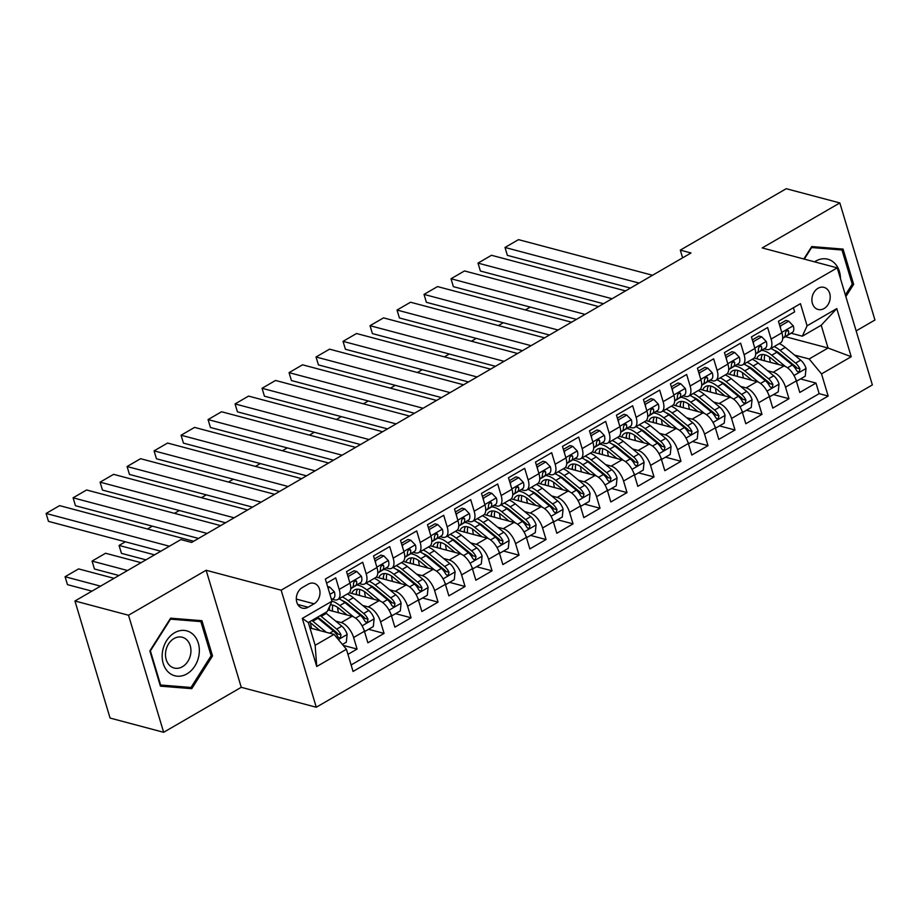 <?xml version="1.0" encoding="UTF-8"?>
<svg xmlns="http://www.w3.org/2000/svg" width="921" height="921" viewBox="0 0 921 921"><rect width="100%" height="100%" fill="white"/><g stroke="black" fill="none" stroke-linecap="round" stroke-linejoin="round"><path stroke-width="1.38" d="M818.021 288.296A11.443 8.968 104.9 0 0 811.896 299.843A11.443 8.968 104.9 0 0 818.113 309.479A11.443 8.968 104.9 0 0 824.088 308.535A11.443 8.968 104.9 0 0 830.212 296.988A11.443 8.968 104.9 0 0 823.996 287.364A11.443 8.968 104.9 0 0 818.021 288.296M856.15 330.904L874.95 320.001L839.837 202.942L786.246 188.701L680.297 250.121L682.611 257.834M316.271 707.247L872.36 384.92L837.235 267.861L281.158 590.188L316.271 707.247L241.256 687.308L206.143 570.26L128.526 615.24L163.65 732.299L241.256 687.308M163.65 732.299L110.071 718.058L74.946 600.999L128.526 615.24M793.395 307.764L794.627 311.885L778.429 321.268L781.894 332.815L771.096 339.078A14.299 6.977 59.9 0 1 769.691 349.174A14.299 6.977 59.9 0 1 766.318 349.45L764.096 348.863M771.096 339.078L767.63 327.531L751.432 336.913L754.898 348.46L744.099 354.723A14.299 6.977 59.9 0 1 742.706 364.82A14.299 6.977 59.9 0 1 739.321 365.096L737.099 364.509M744.099 354.723L740.634 343.176L724.447 352.559L727.901 364.106L717.114 370.369A14.299 6.977 59.9 0 1 715.709 380.465A14.299 6.977 59.9 0 1 712.336 380.741L710.103 380.154M717.114 370.369L713.648 358.822L697.45 368.204L700.916 379.763L690.117 386.014A14.299 6.977 59.9 0 1 688.712 396.111A14.299 6.977 59.9 0 1 685.339 396.387L683.106 395.8M690.117 386.014L686.652 374.467L670.453 383.861L673.919 395.408L663.12 401.66A14.299 6.977 59.9 0 1 661.715 411.756A14.299 6.977 59.9 0 1 658.342 412.044L656.12 411.445M663.12 401.66L659.655 390.113L643.457 399.507L646.922 411.054L636.123 417.305A14.299 6.977 59.9 0 1 634.719 427.402A14.299 6.977 59.9 0 1 631.346 427.689L629.124 427.091M636.123 417.305L632.658 405.758L616.46 415.152L619.925 426.699L609.126 432.962A14.299 6.977 59.9 0 1 607.733 443.047A14.299 6.977 59.9 0 1 604.36 443.335L602.127 442.736M609.126 432.962L605.673 421.404L589.475 430.798L592.94 442.345L582.141 448.608A14.299 6.977 59.9 0 1 580.737 458.693A14.299 6.977 59.9 0 1 577.363 458.98L575.13 458.393M582.141 448.608L578.676 437.061L562.478 446.443L565.943 457.99L555.144 464.253A14.299 6.977 59.9 0 1 553.74 474.35A14.299 6.977 59.9 0 1 550.367 474.626L548.133 474.039M555.144 464.253L551.679 452.706L535.481 462.089L538.946 473.636L528.147 479.899A14.299 6.977 59.9 0 1 526.743 489.995A14.299 6.977 59.9 0 1 523.37 490.271L521.148 489.684M528.147 479.899L524.682 468.352L508.484 477.734L511.949 489.281L501.151 495.544A14.299 6.977 59.9 0 1 499.758 505.641A14.299 6.977 59.9 0 1 496.373 505.917L494.151 505.33M501.151 495.544L497.685 483.997L481.487 493.38L484.953 504.938L474.165 511.19A14.299 6.977 59.9 0 1 472.761 521.286A14.299 6.977 59.9 0 1 469.388 521.562L467.154 520.975M474.165 511.19L470.7 499.643L454.502 509.037L457.967 520.584L447.169 526.835A14.299 6.977 59.9 0 1 445.764 536.931A14.299 6.977 59.9 0 1 442.391 537.219L440.157 536.621M447.169 526.835L443.703 515.288L427.505 524.682L430.97 536.229L420.172 542.481A14.299 6.977 59.9 0 1 418.767 552.577A14.299 6.977 59.9 0 1 415.394 552.865L413.161 552.266M420.172 542.481L416.706 530.933L400.508 540.328L403.974 551.875L393.175 558.138A14.299 6.977 59.9 0 1 391.77 568.222A14.299 6.977 59.9 0 1 388.397 568.51L386.175 567.912M393.175 558.138L389.71 546.579L373.512 555.973L376.977 567.52L366.178 573.783A14.299 6.977 59.9 0 1 364.785 583.868A14.299 6.977 59.9 0 1 361.4 584.156L359.178 583.569M366.178 573.783L362.713 562.236L346.526 571.619L349.98 583.166A14.299 6.977 59.9 0 1 348.587 593.262L337.788 599.525A14.299 6.977 59.9 0 1 334.415 599.801L332.182 599.214M347.942 654.359L357.083 649.063L343.165 645.368M327.98 609.932L352.041 616.322A14.299 6.977 59.9 0 1 364.417 631.253L367.882 642.8L384.069 633.418L368.584 629.296M349.255 592.756L379.038 600.676A14.299 6.977 -120.1 0 1 391.402 615.608L394.867 627.155L411.065 617.772L395.581 613.651M376.24 577.11L406.034 585.031A14.299 6.977 -120.1 0 1 418.399 599.962L421.864 611.509L438.062 602.115L422.578 598.005M403.237 561.465L433.031 569.385A14.299 6.977 -120.1 0 1 445.396 584.317L448.861 595.864L465.059 586.47L449.563 582.36M430.234 545.819L460.016 553.74A14.299 6.977 -120.1 0 1 472.392 568.671L475.858 580.218L492.056 570.824L476.56 566.714M457.23 530.174L487.013 538.083A14.299 6.977 -120.1 0 1 499.389 553.026L502.854 564.573L519.041 555.179L503.557 551.069M484.216 514.528L514.01 522.437A14.299 6.977 -120.1 0 1 526.375 537.369L529.84 548.916L546.038 539.533L530.554 535.412M511.213 498.883L541.007 506.792A14.299 6.977 -120.1 0 1 553.371 521.723L556.837 533.271L573.035 523.888L557.55 519.766M538.209 483.226L567.992 491.146A14.299 6.977 -120.1 0 1 580.368 506.078L583.833 517.625L600.032 508.242L584.536 504.121M565.206 467.58L594.989 475.501A14.299 6.977 -120.1 0 1 607.365 490.433L610.83 501.98L627.028 492.597L611.532 488.475M592.203 451.935L621.986 459.855A14.299 6.977 -120.1 0 1 634.362 474.787L637.816 486.334L654.014 476.951L638.529 472.83M619.188 436.289L648.983 444.21A14.299 6.977 -120.1 0 1 661.347 459.142L664.812 470.689L681.01 461.294L665.526 457.184M646.185 420.644L675.979 428.564A14.299 6.977 -120.1 0 1 688.344 443.496L691.809 455.043L708.007 445.649L692.511 441.539M673.182 404.998L702.965 412.907A14.299 6.977 -120.1 0 1 715.341 427.851L718.806 439.398L735.004 430.003L719.508 425.893M700.179 389.353L729.962 397.262A14.299 6.977 -120.1 0 1 742.338 412.194L745.803 423.741L761.989 414.358L746.505 410.236M727.176 373.707L756.958 381.616A14.299 6.977 -120.1 0 1 769.323 396.548L772.788 408.095L788.986 398.712L773.502 394.591M74.946 600.999L180.896 539.579L191.614 542.434L691.015 252.964L680.297 250.121M308.132 607.238L314.073 603.796A11.087 8.692 104.9 0 0 320.001 592.606A11.087 8.692 104.9 0 0 313.98 583.281A11.087 8.692 104.9 0 0 308.19 584.179L302.249 587.621A11.087 8.692 104.9 0 0 296.32 598.811A11.087 8.692 104.9 0 0 302.341 608.136A11.087 8.692 104.9 0 0 308.132 607.238L297.771 604.487M802.318 336.2L807.095 325.815L800.453 303.677L325.355 579.056L331.997 601.206L327.22 611.579L308.316 622.538L315.155 645.31L334.047 634.362L346.423 649.293L353.065 671.444L828.163 396.053L821.52 373.914L809.156 358.971L828.048 348.023L821.21 325.24L802.318 336.2L791.081 333.218M807.095 325.815L836.786 308.604L851.211 356.703L821.52 373.914M346.423 649.293L316.732 666.505L302.295 618.417L331.997 601.206M767.584 370.749L773.156 372.234A14.299 6.977 59.9 0 1 785.521 387.165L788.986 398.712M754.161 358.05L783.955 365.971L773.156 372.234M740.588 386.394L746.16 387.879A14.299 6.977 59.9 0 1 758.536 402.811L761.989 414.358M713.591 402.04L719.163 403.525A14.299 6.977 59.9 0 1 731.539 418.456L735.004 430.003M686.606 417.685L692.166 419.17A14.299 6.977 59.9 0 1 704.542 434.102L708.007 445.649M659.609 433.342L665.181 434.816A14.299 6.977 59.9 0 1 677.545 449.747L681.01 461.294M632.612 448.988L638.184 450.461A14.299 6.977 59.9 0 1 650.548 465.393L654.014 476.951M605.615 464.633L611.187 466.107A14.299 6.977 59.9 0 1 623.563 481.05L627.028 492.597M578.618 480.278L584.19 481.764A14.299 6.977 59.9 0 1 596.566 496.695L600.032 508.242M551.633 495.924L557.205 497.409A14.299 6.977 59.9 0 1 569.569 512.341L573.035 523.888M524.636 511.569L530.208 513.055A14.299 6.977 59.9 0 1 542.573 527.986L546.038 539.533M497.639 527.215L503.211 528.7A14.299 6.977 59.9 0 1 515.576 543.632L519.041 555.179M470.643 542.86L476.215 544.346A14.299 6.977 59.9 0 1 488.591 559.277L492.056 570.824M443.657 558.517L449.218 559.991A14.299 6.977 59.9 0 1 461.594 574.923L465.059 586.47M416.66 574.163L422.232 575.637A14.299 6.977 59.9 0 1 434.597 590.568L438.062 602.115M389.664 589.808L395.236 591.282A14.299 6.977 59.9 0 1 407.6 606.225L411.065 617.772M362.667 605.454L368.239 606.939A14.299 6.977 59.9 0 1 380.615 621.871L384.069 633.418M335.67 621.099L341.242 622.584A14.299 6.977 59.9 0 1 353.618 637.516L357.083 649.063M351.12 664.962L819.16 393.658L815.983 383.067L800.499 378.945M783.955 365.971A14.299 6.977 -120.1 0 1 796.32 380.903L799.785 392.45L815.983 383.067M326.587 583.177L335.728 577.881L339.193 589.428A14.299 6.977 59.9 0 1 337.788 599.525M309.951 627.961L334.047 634.362M839.837 202.942L762.22 247.933L837.235 267.861M206.143 570.26L281.158 590.188M785.406 336.695L828.048 348.023L851.211 356.703M794.581 355.103L809.156 358.971M364.785 583.868L375.584 577.617A14.299 6.977 -120.1 0 0 376.977 567.52M391.77 568.222L402.569 561.971A14.299 6.977 -120.1 0 0 403.974 551.875M418.767 552.577L429.566 546.326A14.299 6.977 -120.1 0 0 430.97 536.229M445.764 536.931L456.563 530.669A14.299 6.977 -120.1 0 0 457.967 520.584M472.761 521.286L483.56 515.023A14.299 6.977 -120.1 0 0 484.953 504.938M499.758 505.641L510.545 499.378A14.299 6.977 -120.1 0 0 511.949 489.281M526.743 489.995L537.542 483.732A14.299 6.977 -120.1 0 0 538.946 473.636M553.74 474.35L564.538 468.087A14.299 6.977 -120.1 0 0 565.943 457.99M580.737 458.693L591.535 452.441A14.299 6.977 -120.1 0 0 592.94 442.345M607.733 443.047L618.532 436.796A14.299 6.977 -120.1 0 0 619.925 426.699M634.719 427.402L645.517 421.15A14.299 6.977 -120.1 0 0 646.922 411.054M661.715 411.756L672.514 405.493A14.299 6.977 -120.1 0 0 673.919 395.408M688.712 396.111L699.511 389.848A14.299 6.977 -120.1 0 0 700.916 379.763M715.709 380.465L726.508 374.202A14.299 6.977 -120.1 0 0 727.901 364.106M742.706 364.82L753.505 358.557A14.299 6.977 -120.1 0 0 754.898 348.46M819.16 393.658L828.163 396.053M769.691 349.174L780.49 342.911A14.299 6.977 -120.1 0 0 781.894 332.815M308.316 622.538L302.295 618.417M315.155 645.31L316.732 666.505M836.786 308.604L821.21 325.24M191.764 688.678L212.521 655.959L201.941 620.696L170.604 618.175L149.847 650.905L160.415 686.157L191.764 688.678L185.558 687.031M845.858 296.597L853.64 284.336L843.06 249.084L811.723 246.563L803.837 258.985M211.059 655.568L212.521 655.959M852.178 283.956L853.64 284.336M169.429 546.234L46.096 513.458L48.468 521.367L160.818 551.219M328.083 588.151L329.81 587.149L334.404 591.915A9.475 4.628 59.9 0 1 333.471 598.42L331.514 599.617M193.64 541.26L59.6 505.629L46.096 513.458L48.468 521.367M329.81 587.149L327.6 586.562M342.416 644.47L346.319 642.202L347.125 634.304A9.475 4.628 -120.1 0 0 341.795 626.142L326.322 613.398A27.354 13.355 -120.1 0 0 325.378 612.649M310.619 623.022A22.703 11.087 -120.1 0 0 311.54 628.375M100.55 586.159L65.08 576.73L78.584 568.902L114.054 578.33M326.264 632.29L312.829 621.215A27.354 13.355 -120.1 0 0 311.885 620.466M67.452 584.639L65.08 576.73L67.452 584.639L91.939 591.144M320.059 630.643L312.68 624.565A22.703 11.087 -120.1 0 0 309.088 622.089M317.02 617.496A27.354 13.355 59.9 0 1 317.964 618.244L333.425 631A9.475 4.628 59.9 0 1 337.777 636.722L339.066 637.908L340.379 637.631L341.023 634.845A9.475 4.628 -120.1 0 0 336.672 629.124L321.199 616.368A27.354 13.355 -120.1 0 0 320.255 615.619M317.457 617.243A22.703 11.087 59.9 0 1 321.049 619.706L336.522 632.462A4.824 2.36 59.9 0 1 337.938 634.016L341.023 634.845M174.587 632.75A23.244 18.224 104.9 0 0 163.213 663.488A23.244 18.224 104.9 0 0 186.928 673.873A23.244 18.224 104.9 0 0 198.303 643.146A23.244 18.224 104.9 0 0 174.587 632.75M173.988 638.564A15.91 12.48 104.9 0 0 165.481 654.624A15.91 12.48 104.9 0 0 174.127 668.013A15.91 12.48 104.9 0 0 182.439 666.723A15.91 12.48 104.9 0 0 190.946 650.652A15.91 12.48 104.9 0 0 182.3 637.263A15.91 12.48 104.9 0 0 173.988 638.564M211.116 655.764L191.004 687.469L160.634 685.017L150.388 650.871L170.512 619.154L200.87 621.606L211.116 655.764M160.035 684.856L160.634 685.017M195.517 620.178L200.87 621.606M836.636 248.566L841.99 249.994L852.236 284.152L845.374 294.962M804.286 259.112L811.62 247.542L841.99 249.994M840.47 278.626A23.244 18.224 104.9 0 0 814.567 261.84M207.144 533.432L73.093 497.812L75.464 505.721L198.533 538.428M347.827 575.97L348.702 576.201L356.807 571.504L361.4 576.27A9.475 4.628 59.9 0 1 360.468 582.774L350.774 588.715M220.637 525.615L86.597 489.984L73.093 497.812L75.464 505.721M348.702 576.201L348.495 578.215M356.807 571.504L354.021 570.767L347.413 574.589M352.098 587.621L350.786 588.427L352.098 587.621A9.475 4.628 59.9 0 0 353.48 583.419L354.608 580.76L355.874 580.472L356.715 581.542A9.475 4.628 -120.1 0 1 355.345 585.744L350.786 588.542M234.13 517.786L100.09 482.167L102.461 490.076L225.53 522.783M374.824 560.325L375.699 560.555L383.792 555.858L388.397 560.624A9.475 4.628 59.9 0 1 387.465 567.129L377.771 573.069M247.634 509.969L113.582 474.338L100.09 482.167L102.461 490.076M375.699 560.555L375.492 562.57M383.792 555.858L381.006 555.121L374.41 558.943M377.771 572.885L382.342 570.099A9.475 4.628 -120.1 0 0 383.712 565.897L382.86 564.826L381.605 565.114L380.477 567.773A9.475 4.628 59.9 0 1 379.095 571.976L377.783 572.781M261.127 502.141L127.086 466.521L129.458 474.43L252.515 507.137M401.809 544.668L402.696 544.91L410.789 540.213L415.383 544.979A9.475 4.628 59.9 0 1 414.462 551.472L404.756 557.412M274.631 494.312L140.579 458.693L127.086 466.521L129.458 474.43M402.696 544.91L402.489 546.924M410.789 540.213L408.003 539.476L401.406 543.298M404.768 557.24L409.327 554.454A9.475 4.628 -120.1 0 0 410.708 550.251L409.857 549.181L408.602 549.469L407.462 552.128A9.475 4.628 59.9 0 1 406.092 556.33L404.768 557.136M288.123 486.495L154.072 450.864L156.455 458.773L279.512 491.48M428.806 529.022L429.693 529.264L437.786 524.567L442.379 529.333A9.475 4.628 59.9 0 1 441.458 535.826L431.753 541.767M301.616 478.667L167.576 443.047L154.072 450.864L156.455 458.773M429.693 529.264L429.485 531.279M437.786 524.567L435 523.83L428.392 527.652M431.765 541.594L436.324 538.808A9.475 4.628 -120.1 0 0 437.705 534.606L436.853 533.524L435.598 533.823L434.459 536.483A9.475 4.628 59.9 0 1 433.089 540.685L431.765 541.49M363.991 629.976L365.223 631.253L373.316 626.556L374.122 618.659A9.475 4.628 -120.1 0 0 368.791 610.496L353.319 597.752A27.354 13.355 -120.1 0 0 347.355 593.976M337.604 607.376A22.703 11.087 -120.1 0 0 338.537 612.73M127.547 570.513L92.077 561.085L105.57 553.256L141.04 562.685M353.56 616.897L339.826 605.569A27.354 13.355 -120.1 0 0 331.963 601.114M94.449 568.994L92.077 561.085L94.449 568.994L118.936 575.498M347.056 614.998L339.676 608.919A22.703 11.087 -120.1 0 0 330.328 604.832M338.986 598.823A27.354 13.355 59.9 0 1 344.949 602.599L360.422 615.355A9.475 4.628 59.9 0 1 364.774 621.065L366.063 622.262L367.375 621.986L368.009 619.188A9.475 4.628 -120.1 0 0 363.657 613.467L348.196 600.722A27.354 13.355 -120.1 0 0 342.221 596.946M329.43 608.021A27.354 13.355 -120.1 0 0 329.66 610.37M332.55 611.141A22.703 11.087 59.9 0 1 332.884 605.143M342.232 600.596A22.703 11.087 59.9 0 1 348.046 604.061L363.507 616.817A4.824 2.36 59.9 0 1 364.923 618.371L368.009 619.188M330.547 604.832A22.703 11.087 -120.1 0 0 329.2 610.255M365.223 631.253L364.336 631.012M390.988 614.33L392.219 615.608L400.313 610.911L401.107 603.013A9.475 4.628 -120.1 0 0 395.788 594.851L380.315 582.107A27.354 13.355 -120.1 0 0 374.352 578.33M364.601 591.731A22.703 11.087 -120.1 0 0 365.522 597.084M380.557 601.252L366.823 589.924A27.354 13.355 -120.1 0 0 356.761 585.042M154.544 554.868L119.074 545.439L121.445 553.348L145.932 559.853M374.053 599.352L366.673 593.262A22.703 11.087 -120.1 0 0 354.562 589.947A22.703 11.087 -120.1 0 0 351.799 593.435M365.982 583.177A27.354 13.355 59.9 0 1 371.946 586.953L387.419 599.698A9.475 4.628 59.9 0 1 391.77 605.419L393.06 606.617L394.372 606.34L395.005 603.543A9.475 4.628 -120.1 0 0 390.654 597.821L375.192 585.077A27.354 13.355 -120.1 0 0 369.217 581.301M356.415 592.376A27.354 13.355 -120.1 0 0 356.657 594.724M359.535 595.496A22.703 11.087 59.9 0 1 359.881 589.498M369.229 584.95A22.703 11.087 59.9 0 1 375.043 588.415L390.504 601.171A4.824 2.36 59.9 0 1 391.92 602.725L395.005 603.543M357.532 589.175A22.703 11.087 -120.1 0 0 356.197 594.609M125.348 541.801L119.074 545.439L121.445 553.348M392.219 615.608L391.333 615.366M417.973 598.685L419.205 599.951L427.309 595.265L428.104 587.368A9.475 4.628 -120.1 0 0 422.774 579.205L407.312 566.45A27.354 13.355 -120.1 0 0 401.337 562.685M391.598 576.074A22.703 11.087 -120.1 0 0 392.519 581.439M407.554 585.606L393.808 574.278A27.354 13.355 -120.1 0 0 383.758 569.397M401.038 583.707L393.658 577.617A22.703 11.087 -120.1 0 0 381.547 574.301A22.703 11.087 -120.1 0 0 378.796 577.789M392.968 567.532A27.354 13.355 59.9 0 1 398.943 571.308L414.415 584.052A9.475 4.628 59.9 0 1 418.767 589.774L420.057 590.971L421.369 590.695L422.002 587.897A9.475 4.628 -120.1 0 0 417.65 582.176L402.178 569.431A27.354 13.355 -120.1 0 0 396.214 565.655M383.412 576.73A27.354 13.355 -120.1 0 0 383.643 579.079M386.532 579.85A22.703 11.087 59.9 0 1 386.878 573.852M396.226 569.305A22.703 11.087 59.9 0 1 402.028 572.77L417.501 585.526A4.824 2.36 59.9 0 1 418.917 587.08L422.002 587.897M384.529 573.53A22.703 11.087 -120.1 0 0 383.194 578.952M152.345 526.156L147.452 528.988M419.205 599.951L418.33 599.721M444.97 583.039L446.201 584.305L454.306 579.62L455.101 571.722A9.475 4.628 -120.1 0 0 449.77 563.56L434.309 550.804A27.354 13.355 -120.1 0 0 428.334 547.039M418.595 560.429A22.703 11.087 -120.1 0 0 419.516 565.793M434.551 569.961L420.805 558.633A27.354 13.355 -120.1 0 0 410.754 553.751M428.035 568.05L420.655 561.971A22.703 11.087 -120.1 0 0 408.544 558.656A22.703 11.087 -120.1 0 0 405.793 562.144M419.964 551.886A27.354 13.355 59.9 0 1 425.939 555.662L441.401 568.407A9.475 4.628 59.9 0 1 445.752 574.128L447.042 575.326L448.366 575.049L448.999 572.252A9.475 4.628 -120.1 0 0 444.647 566.53L429.174 553.786A27.354 13.355 -120.1 0 0 423.211 550.01M410.409 561.085A27.354 13.355 -120.1 0 0 410.639 563.433M413.529 564.205A22.703 11.087 59.9 0 1 413.874 558.195M423.223 553.659A22.703 11.087 59.9 0 1 429.025 557.124L444.498 569.869A4.824 2.36 59.9 0 1 445.914 571.434L448.999 572.252M411.526 557.884A22.703 11.087 -120.1 0 0 410.179 563.307M179.342 510.499L174.449 513.342M446.201 584.305L445.327 584.075M315.12 470.85L181.069 435.219L183.44 443.128L306.509 475.835M455.803 513.377L456.678 513.619L464.783 508.922L469.376 513.676A9.475 4.628 59.9 0 1 468.444 520.181L458.75 526.121M328.613 463.021L194.573 427.402L181.069 435.219L183.44 443.128M456.678 513.619L456.482 515.622M464.783 508.922L461.997 508.173L455.388 512.007M458.762 525.949L463.321 523.151A9.475 4.628 -120.1 0 0 464.691 518.96L463.85 517.878L462.584 518.178L461.456 520.837A9.475 4.628 59.9 0 1 460.086 525.028L458.762 525.845M471.966 567.382L473.198 568.66L481.292 563.963L482.097 556.077A9.475 4.628 -120.1 0 0 476.767 547.914L461.294 535.159A27.354 13.355 -120.1 0 0 455.331 531.382M445.58 544.783A22.703 11.087 -120.1 0 0 446.512 550.148M461.548 554.315L447.802 542.987A27.354 13.355 -120.1 0 0 437.751 538.106M455.032 552.404L447.652 546.326A22.703 11.087 -120.1 0 0 435.541 543.01A22.703 11.087 -120.1 0 0 432.789 546.498M446.961 536.241A27.354 13.355 59.9 0 1 452.925 540.017L468.398 552.761A9.475 4.628 59.9 0 1 472.749 558.483L474.039 559.68L475.351 559.404L475.996 556.606A9.475 4.628 -120.1 0 0 471.644 550.885L456.171 538.129A27.354 13.355 -120.1 0 0 450.196 534.364M437.406 545.428A27.354 13.355 -120.1 0 0 437.636 547.788M440.526 548.548A22.703 11.087 59.9 0 1 440.86 542.55M450.219 538.002A22.703 11.087 59.9 0 1 456.022 541.479L471.494 554.223A4.824 2.36 59.9 0 1 472.91 555.789L475.996 556.606M438.523 542.239A22.703 11.087 -120.1 0 0 437.176 547.661M206.339 494.853L201.446 497.685M473.198 568.66L472.312 568.43M342.117 455.204L208.065 419.573L210.437 427.482L333.506 460.189M482.8 497.731L483.675 497.962L491.779 493.276L496.373 498.031A9.475 4.628 59.9 0 1 495.44 504.535L485.747 510.476M355.61 447.376L221.558 411.756L208.065 419.573L210.437 427.482M483.675 497.962L483.467 499.976M491.779 493.276L488.993 492.528L482.385 496.361M487.071 509.382L485.758 510.199L487.071 509.382A9.475 4.628 59.9 0 0 488.452 505.192L489.581 502.521L490.847 502.233L491.687 503.315A9.475 4.628 -120.1 0 1 490.317 507.506L485.747 510.303M498.963 551.737L500.195 553.014L508.288 548.317L509.094 540.431A9.475 4.628 -120.1 0 0 503.764 532.269L488.291 519.513A27.354 13.355 -120.1 0 0 482.328 515.737M472.577 529.138A22.703 11.087 -120.1 0 0 473.509 534.502M488.533 538.658L474.799 527.342A27.354 13.355 -120.1 0 0 464.737 522.449M482.028 536.759L474.649 530.68A22.703 11.087 -120.1 0 0 462.538 527.365A22.703 11.087 -120.1 0 0 459.786 530.853M473.958 520.595A27.354 13.355 59.9 0 1 479.922 524.36L495.394 537.116A9.475 4.628 59.9 0 1 499.746 542.837L501.036 544.023L502.348 543.747L502.981 540.961A9.475 4.628 -120.1 0 0 498.629 535.239L483.168 522.483A27.354 13.355 -120.1 0 0 477.193 518.707M464.391 529.782A27.354 13.355 -120.1 0 0 464.633 532.142M467.523 532.902A22.703 11.087 59.9 0 1 467.856 526.904M477.205 522.357A22.703 11.087 59.9 0 1 483.018 525.833L498.48 538.578A4.824 2.36 59.9 0 1 499.896 540.143L502.981 540.961M465.508 526.593A22.703 11.087 -120.1 0 0 464.172 532.016M233.324 479.208L228.443 482.04M500.195 553.014L499.309 552.784M369.102 439.559L235.062 403.928L237.434 411.837L360.491 444.544M509.797 482.086L510.671 482.316L518.765 477.631L523.37 482.385A9.475 4.628 59.9 0 1 522.437 488.89L512.744 494.83M382.606 431.73L248.555 396.099L235.062 403.928L237.434 411.837M510.671 482.316L510.464 484.331M518.765 477.631L515.979 476.882L509.382 480.716M514.068 493.737L512.755 494.542L514.068 493.737A9.475 4.628 59.9 0 0 515.449 489.546L516.577 486.875L517.832 486.587L518.684 487.658A9.475 4.628 -120.1 0 1 517.303 491.86L512.744 494.658M525.96 536.091L527.18 537.369L535.285 532.672L536.08 524.786A9.475 4.628 -120.1 0 0 530.761 516.612L515.288 503.868A27.354 13.355 -120.1 0 0 509.325 500.091M499.573 513.492A22.703 11.087 -120.1 0 0 500.494 518.845M515.53 523.013L501.795 511.696A27.354 13.355 -120.1 0 0 491.733 506.803M509.025 521.113L501.646 515.035A22.703 11.087 -120.1 0 0 489.535 511.719A22.703 11.087 -120.1 0 0 486.772 515.207M500.955 504.938A27.354 13.355 59.9 0 1 506.918 508.714L522.391 521.47A9.475 4.628 59.9 0 1 526.743 527.192L528.032 528.378L529.345 528.101L529.978 525.315A9.475 4.628 -120.1 0 0 525.626 519.594L510.153 506.838A27.354 13.355 -120.1 0 0 504.19 503.062M491.388 514.137A27.354 13.355 -120.1 0 0 491.63 516.497M494.508 517.257A22.703 11.087 59.9 0 1 494.853 511.259M504.201 506.711A22.703 11.087 59.9 0 1 510.004 510.176L525.477 522.932A4.824 2.36 59.9 0 1 526.893 524.486L529.978 525.315M492.505 510.948A22.703 11.087 -120.1 0 0 491.169 516.37M260.321 463.562L255.439 466.394M527.18 537.369L526.305 537.139M396.099 423.902L262.059 388.282L264.431 396.191L387.488 428.898M536.782 466.44L537.668 466.671L545.762 461.974L550.355 466.74A9.475 4.628 59.9 0 1 549.434 473.244L539.729 479.185M409.592 416.085L275.552 380.454L262.059 388.282L264.431 396.191M537.668 466.671L537.461 468.685M545.762 461.974L542.976 461.237L536.379 465.07M539.741 479.012L544.299 476.215A9.475 4.628 -120.1 0 0 545.681 472.013L544.829 470.942L543.574 471.23L542.434 473.889A9.475 4.628 59.9 0 1 541.064 478.091L539.741 478.897M552.945 520.446L554.177 521.723L562.282 517.026L563.076 509.129A9.475 4.628 -120.1 0 0 557.746 500.966L542.285 488.222A27.354 13.355 -120.1 0 0 536.31 484.446M526.57 497.847A22.703 11.087 -120.1 0 0 527.491 503.2M542.527 507.367L528.781 496.039A27.354 13.355 -120.1 0 0 518.73 491.158M536.01 505.468L528.631 499.389A22.703 11.087 -120.1 0 0 516.52 496.074A22.703 11.087 -120.1 0 0 513.768 499.55M527.94 489.293A27.354 13.355 59.9 0 1 533.915 493.069L549.377 505.825A9.475 4.628 59.9 0 1 553.74 511.546L555.029 512.732L556.342 512.456L556.975 509.67A9.475 4.628 -120.1 0 0 552.623 503.948L537.15 491.192A27.354 13.355 -120.1 0 0 531.187 487.416M518.385 498.491A27.354 13.355 -120.1 0 0 518.615 500.84M521.505 501.611A22.703 11.087 59.9 0 1 521.85 495.613M531.198 491.066A22.703 11.087 59.9 0 1 537.001 494.531L552.473 507.287A4.824 2.36 59.9 0 1 553.889 508.841L556.975 509.67M519.502 495.302A22.703 11.087 -120.1 0 0 518.166 500.725M287.317 447.917L282.425 450.749M554.177 521.723L553.302 521.482M423.096 408.256L289.044 372.637L291.427 380.546L414.485 413.253M563.779 450.795L564.654 451.025L572.758 446.328L577.352 451.094A9.475 4.628 59.9 0 1 576.431 457.599L566.726 463.539M436.589 400.439L302.549 364.808L289.044 372.637L291.427 380.546M564.654 451.025L564.458 453.04M572.758 446.328L569.972 445.591L563.364 449.413M566.737 463.367L571.296 460.569A9.475 4.628 -120.1 0 0 572.678 456.367L571.826 455.296L570.56 455.584L569.431 458.244A9.475 4.628 59.9 0 1 568.061 462.446L566.737 463.251M450.093 392.611L316.041 356.991L318.413 364.9L441.481 397.607M590.775 435.149L591.65 435.38L599.755 430.683L604.349 435.449A9.475 4.628 59.9 0 1 603.416 441.953L593.723 447.894M463.585 384.794L329.545 349.163L316.041 356.991L318.413 364.9M591.65 435.38L591.443 437.394M599.755 430.683L596.969 429.946L590.361 433.768M593.734 447.721L598.293 444.924A9.475 4.628 -120.1 0 0 599.663 440.722L598.823 439.651L597.556 439.939L596.428 442.598A9.475 4.628 59.9 0 1 595.047 446.8L593.734 447.606M477.078 376.965L343.038 341.346L345.41 349.255L468.478 381.962M617.772 419.492L618.647 419.734L626.74 415.037L631.346 419.803A9.475 4.628 59.9 0 1 630.413 426.296L620.719 432.237M490.582 369.137L356.531 333.517L343.038 341.346L345.41 349.255M618.647 419.734L618.44 421.749M626.74 415.037L623.954 414.3L617.358 418.122M620.719 432.064L625.29 429.278A9.475 4.628 -120.1 0 0 626.66 425.076L625.82 424.005L624.553 424.293L623.425 426.953A9.475 4.628 59.9 0 1 622.043 431.155L620.731 431.961M504.075 361.32L370.035 325.689L372.406 333.598L495.463 366.305M644.769 403.847L645.644 404.089L653.737 399.392L658.342 404.158A9.475 4.628 59.9 0 1 657.41 410.651L647.705 416.591M517.579 353.491L383.527 317.872L370.035 325.689L372.406 333.598M645.644 404.089L645.437 406.103M653.737 399.392L650.951 398.655L644.355 402.477M647.716 416.419L652.275 413.633A9.475 4.628 -120.1 0 0 653.657 409.431L652.805 408.348L651.55 408.648L650.422 411.307A9.475 4.628 59.9 0 1 649.04 415.509L647.716 416.315M531.072 345.674L397.032 310.043L399.403 317.952L522.46 350.659M671.754 388.202L672.641 388.443L680.734 383.746L685.328 388.501A9.475 4.628 59.9 0 1 684.407 395.005L674.702 400.946M544.564 337.846L410.524 302.226L397.032 310.043L399.403 317.952M672.641 388.443L672.434 390.446M680.734 383.746L677.948 382.998L671.34 386.832M674.713 400.773L679.272 397.976A9.475 4.628 -120.1 0 0 680.654 393.785L679.802 392.703L678.547 393.002L677.407 395.662A9.475 4.628 59.9 0 1 676.037 399.852L674.713 400.67M558.068 330.029L424.017 294.398L426.388 302.307L549.457 335.014M698.751 372.556L699.626 372.786L707.731 368.101L712.324 372.855A9.475 4.628 59.9 0 1 711.392 379.36L701.698 385.3M571.561 322.2L437.521 286.581L424.017 294.398L426.388 302.307M699.626 372.786L699.43 374.801M707.731 368.101L704.945 367.352L698.337 371.186M701.71 385.128L706.269 382.33A9.475 4.628 -120.1 0 0 707.639 378.14L706.798 377.057L705.532 377.345L704.404 380.016A9.475 4.628 59.9 0 1 703.034 384.207L701.71 385.024M585.065 314.383L451.014 278.752L453.385 286.661L576.454 319.368M725.748 356.911L726.623 357.141L734.728 352.455L739.321 357.21A9.475 4.628 59.9 0 1 738.389 363.714L728.695 369.655M598.558 306.555L464.518 270.935L451.014 278.752L453.385 286.661M726.623 357.141L726.416 359.155M734.728 352.455L731.942 351.707L725.334 355.541M728.707 369.482L733.266 366.685A9.475 4.628 -120.1 0 0 734.636 362.483L733.795 361.412L732.529 361.7L731.401 364.371A9.475 4.628 59.9 0 1 730.019 368.561L728.707 369.367M612.051 298.726L478.011 263.107L480.382 271.016L603.451 303.723M752.745 341.265L753.62 341.495L761.713 336.798L766.318 341.564A9.475 4.628 59.9 0 1 765.386 348.069L755.692 354.009M625.555 290.909L491.503 255.278L478.011 263.107L480.382 271.016M753.62 341.495L753.413 343.51M761.713 336.798L758.927 336.061L752.33 339.895M755.692 353.837L760.262 351.039A9.475 4.628 -120.1 0 0 761.632 346.837L760.781 345.766L759.526 346.054L758.397 348.714A9.475 4.628 59.9 0 1 757.016 352.916L755.704 353.722M639.047 283.081L505.007 247.461L507.379 255.37L630.436 288.077M779.73 325.62L780.617 325.85L788.71 321.153L793.303 325.919A9.475 4.628 59.9 0 1 792.382 332.423L782.677 338.364M652.552 275.264L518.5 239.633L505.007 247.461L507.379 255.37M780.617 325.85L780.409 327.864M788.71 321.153L785.924 320.416L779.327 324.238M782.689 338.191L787.248 335.394A9.475 4.628 -120.1 0 0 788.629 331.192L787.777 330.121L786.522 330.409L785.383 333.068A9.475 4.628 59.9 0 1 784.013 337.27L782.689 338.076M579.942 504.8L581.174 506.078L589.267 501.381L590.073 493.483A9.475 4.628 -120.1 0 0 584.743 485.321L569.282 472.577A27.354 13.355 -120.1 0 0 563.307 468.801M553.567 482.201A22.703 11.087 -120.1 0 0 554.488 487.554M569.523 491.722L555.777 480.394A27.354 13.355 -120.1 0 0 545.727 475.512M563.007 489.822L555.628 483.744A22.703 11.087 -120.1 0 0 543.517 480.417A22.703 11.087 -120.1 0 0 540.765 483.905M554.937 473.647A27.354 13.355 59.9 0 1 560.912 477.423L576.373 490.179A9.475 4.628 59.9 0 1 580.725 495.889L582.014 497.087L583.338 496.81L583.972 494.013A9.475 4.628 -120.1 0 0 579.62 488.291L564.147 475.547A27.354 13.355 -120.1 0 0 558.184 471.771M545.382 482.846A27.354 13.355 -120.1 0 0 545.612 485.194M548.502 485.966A22.703 11.087 59.9 0 1 548.847 479.968M558.195 475.42A22.703 11.087 59.9 0 1 563.997 478.885L579.47 491.641A4.824 2.36 59.9 0 1 580.886 493.196L583.972 494.013M546.498 479.657A22.703 11.087 -120.1 0 0 545.151 485.079M314.314 432.271L309.421 435.103M581.174 506.078L580.299 505.836M606.939 489.155L608.171 490.433L616.264 485.735L617.07 477.838A9.475 4.628 -120.1 0 0 611.74 469.675L596.267 456.931A27.354 13.355 -120.1 0 0 590.303 453.155M580.552 466.556A22.703 11.087 -120.1 0 0 581.485 471.909M596.509 476.076L582.774 464.748A27.354 13.355 -120.1 0 0 572.724 459.867M590.004 474.177L582.625 468.087A22.703 11.087 -120.1 0 0 570.513 464.771A22.703 11.087 -120.1 0 0 567.762 468.259M581.934 458.002A27.354 13.355 59.9 0 1 587.897 461.778L603.37 474.522A9.475 4.628 59.9 0 1 607.722 480.244L609.011 481.441L610.324 481.165L610.957 478.367A9.475 4.628 -120.1 0 0 606.605 472.646L591.144 459.901A27.354 13.355 -120.1 0 0 585.169 456.125M572.378 467.2A27.354 13.355 -120.1 0 0 572.609 469.549M575.498 470.32A22.703 11.087 59.9 0 1 575.832 464.322M585.192 459.775A22.703 11.087 59.9 0 1 590.994 463.24L606.467 475.996A4.824 2.36 59.9 0 1 607.883 477.55L610.957 478.367M573.495 464A22.703 11.087 -120.1 0 0 572.148 469.434M341.3 416.626L336.418 419.458M608.171 490.433L607.284 490.191M633.936 473.509L635.168 474.776L643.261 470.09L644.067 462.192A9.475 4.628 -120.1 0 0 638.737 454.03L623.264 441.274A27.354 13.355 -120.1 0 0 617.3 437.51M607.549 450.91A22.703 11.087 -120.1 0 0 608.47 456.263M623.505 460.431L609.771 449.103A27.354 13.355 -120.1 0 0 599.709 444.221M617.001 458.531L609.621 452.441A22.703 11.087 -120.1 0 0 597.51 449.126A22.703 11.087 -120.1 0 0 594.747 452.614M608.931 442.356A27.354 13.355 59.9 0 1 614.894 446.132L630.367 458.877A9.475 4.628 59.9 0 1 634.719 464.598L636.008 465.796L637.32 465.519L637.954 462.722A9.475 4.628 -120.1 0 0 633.602 457L618.141 444.256A27.354 13.355 -120.1 0 0 612.166 440.48M599.364 451.555A27.354 13.355 -120.1 0 0 599.606 453.903M602.495 454.675A22.703 11.087 59.9 0 1 602.829 448.677M612.177 444.129A22.703 11.087 59.9 0 1 617.991 447.594L633.452 460.35A4.824 2.36 59.9 0 1 634.868 461.905L637.954 462.722M600.48 448.354A22.703 11.087 -120.1 0 0 599.145 453.777M368.296 400.98L363.415 403.812M635.168 474.776L634.281 474.545M660.921 457.864L662.153 459.13L670.258 454.444L671.052 446.547A9.475 4.628 -120.1 0 0 665.733 438.384L650.261 425.629A27.354 13.355 -120.1 0 0 644.286 421.864M634.546 435.253A22.703 11.087 -120.1 0 0 635.467 440.618M650.502 444.785L636.756 433.457A27.354 13.355 -120.1 0 0 626.706 428.576M643.986 442.874L636.618 436.796A22.703 11.087 -120.1 0 0 624.496 433.48A22.703 11.087 -120.1 0 0 621.744 436.968M635.927 426.711A27.354 13.355 59.9 0 1 641.891 430.487L657.364 443.231A9.475 4.628 59.9 0 1 661.715 448.953L663.005 450.15L664.317 449.874L664.95 447.076A9.475 4.628 -120.1 0 0 660.599 441.355L645.126 428.61A27.354 13.355 -120.1 0 0 639.162 424.834M626.361 435.909A27.354 13.355 -120.1 0 0 626.602 438.258M629.48 439.029A22.703 11.087 59.9 0 1 629.826 433.02M639.174 428.484A22.703 11.087 59.9 0 1 644.976 431.949L660.449 444.693A4.824 2.36 59.9 0 1 661.865 446.259L664.95 447.076M627.477 432.709A22.703 11.087 -120.1 0 0 626.142 438.131M395.293 385.323L390.4 388.167M662.153 459.13L661.278 458.9M687.918 442.207L689.15 443.485L697.255 438.787L698.049 430.901A9.475 4.628 -120.1 0 0 692.719 422.739L677.257 409.983A27.354 13.355 -120.1 0 0 671.282 406.207M661.543 419.608A22.703 11.087 -120.1 0 0 662.464 424.972M677.499 429.14L663.753 417.812A27.354 13.355 -120.1 0 0 653.703 412.93M670.983 427.229L663.604 421.15A22.703 11.087 -120.1 0 0 651.492 417.835A22.703 11.087 -120.1 0 0 648.741 421.323M662.913 411.065A27.354 13.355 59.9 0 1 668.888 414.841L684.349 427.586A9.475 4.628 59.9 0 1 688.701 433.307L689.99 434.505L691.314 434.228L691.947 431.431A9.475 4.628 -120.1 0 0 687.596 425.709L672.123 412.953A27.354 13.355 -120.1 0 0 666.159 409.189M653.357 420.264A27.354 13.355 -120.1 0 0 653.588 422.612M656.477 423.372A22.703 11.087 59.9 0 1 656.823 417.374M666.171 412.827A22.703 11.087 59.9 0 1 671.973 416.304L687.446 429.048A4.824 2.36 59.9 0 1 688.862 430.614L691.947 431.431M654.474 417.063A22.703 11.087 -120.1 0 0 653.127 422.486M422.29 369.678L417.397 372.51M689.15 443.485L688.275 443.254M714.915 426.561L716.147 427.839L724.24 423.142L725.046 415.256A9.475 4.628 -120.1 0 0 719.715 407.094L704.243 394.338A27.354 13.355 -120.1 0 0 698.279 390.562M688.54 403.962A22.703 11.087 -120.1 0 0 689.461 409.327M704.496 413.483L690.75 402.166A27.354 13.355 -120.1 0 0 680.7 397.273M697.98 411.583L690.6 405.505A22.703 11.087 -120.1 0 0 678.489 402.189A22.703 11.087 -120.1 0 0 675.738 405.677M689.91 395.42A27.354 13.355 59.9 0 1 695.885 399.184L711.346 411.94A9.475 4.628 59.9 0 1 715.698 417.662L716.987 418.848L718.299 418.571L718.944 415.785A9.475 4.628 -120.1 0 0 714.592 410.064L699.12 397.308A27.354 13.355 -120.1 0 0 693.145 393.543M680.354 404.607A27.354 13.355 -120.1 0 0 680.584 406.967M683.474 407.727A22.703 11.087 59.9 0 1 683.819 401.729M693.168 397.181A22.703 11.087 59.9 0 1 698.97 400.658L714.443 413.402A4.824 2.36 59.9 0 1 715.859 414.968L718.944 415.785M681.471 401.418A22.703 11.087 -120.1 0 0 680.124 406.84M449.287 354.032L444.394 356.864M716.147 427.839L715.26 427.609M741.912 410.916L743.143 412.194L751.237 407.496L752.043 399.61A9.475 4.628 -120.1 0 0 746.712 391.437L731.239 378.692A27.354 13.355 -120.1 0 0 725.276 374.916M715.525 388.317A22.703 11.087 -120.1 0 0 716.457 393.67M731.481 397.837L717.747 386.521A27.354 13.355 -120.1 0 0 707.685 381.628M724.977 395.938L717.597 389.859A22.703 11.087 -120.1 0 0 705.486 386.544A22.703 11.087 -120.1 0 0 702.735 390.032M716.906 379.763A27.354 13.355 59.9 0 1 722.87 383.539L738.343 396.295A9.475 4.628 59.9 0 1 742.694 402.017L743.984 403.202L745.296 402.926L745.929 400.14A9.475 4.628 -120.1 0 0 741.578 394.418L726.116 381.662A27.354 13.355 -120.1 0 0 720.141 377.886M707.351 388.961A27.354 13.355 -120.1 0 0 707.581 391.321M710.471 392.081A22.703 11.087 59.9 0 1 710.805 386.083M720.153 381.536A22.703 11.087 59.9 0 1 725.967 385.013L741.428 397.757A4.824 2.36 59.9 0 1 742.844 399.311L745.929 400.14M708.468 385.772A22.703 11.087 -120.1 0 0 707.121 391.195M476.272 338.387L471.391 341.219M743.143 412.194L742.257 411.963M768.908 395.27L770.14 396.548L778.233 391.851L779.028 383.953A9.475 4.628 -120.1 0 0 773.709 375.791L758.236 363.047A27.354 13.355 -120.1 0 0 752.273 359.271M742.522 372.671A22.703 11.087 -120.1 0 0 743.443 378.024M758.478 382.192L744.744 370.864A27.354 13.355 -120.1 0 0 734.682 365.982M751.973 380.292L744.594 374.214A22.703 11.087 -120.1 0 0 732.483 370.898A22.703 11.087 -120.1 0 0 729.72 374.375M743.903 364.117A27.354 13.355 59.9 0 1 749.867 367.893L765.339 380.649A9.475 4.628 59.9 0 1 769.691 386.371L770.981 387.557L772.293 387.281L772.926 384.494A9.475 4.628 -120.1 0 0 768.575 378.773L753.113 366.017A27.354 13.355 -120.1 0 0 747.138 362.241M734.336 373.316A27.354 13.355 -120.1 0 0 734.578 375.664M737.456 376.436A22.703 11.087 59.9 0 1 737.802 370.438M747.15 365.89A22.703 11.087 59.9 0 1 752.964 369.356L768.425 382.111A4.824 2.36 59.9 0 1 769.841 383.666L772.926 384.494M735.453 370.127A22.703 11.087 -120.1 0 0 734.118 375.549M503.269 322.741L498.388 325.574M770.14 396.548L769.254 396.306M795.894 379.625L797.126 380.903L805.23 376.205L806.025 368.308A9.475 4.628 -120.1 0 0 800.694 360.146L785.233 347.401A27.354 13.355 -120.1 0 0 779.258 343.625M769.519 357.026A22.703 11.087 -120.1 0 0 770.44 362.379M785.475 366.546L771.729 355.218A27.354 13.355 -120.1 0 0 761.679 350.337M778.959 364.647L771.579 358.568A22.703 11.087 -120.1 0 0 759.468 355.253A22.703 11.087 -120.1 0 0 756.717 358.73M770.889 348.472A27.354 13.355 59.9 0 1 776.864 352.248L792.336 365.004A9.475 4.628 59.9 0 1 796.688 370.714L797.977 371.911L799.29 371.635L799.923 368.837A9.475 4.628 -120.1 0 0 795.571 363.116L780.099 350.371A27.354 13.355 -120.1 0 0 774.135 346.595M761.333 357.67A27.354 13.355 -120.1 0 0 761.563 360.019M764.453 360.79A22.703 11.087 59.9 0 1 764.798 354.792M774.147 350.245A22.703 11.087 59.9 0 1 779.949 353.71L795.422 366.466A4.824 2.36 59.9 0 1 796.838 368.02L799.923 368.837M762.45 354.481A22.703 11.087 -120.1 0 0 761.114 359.904M530.266 307.096L525.373 309.928M797.126 380.903L796.251 380.661M756.958 381.616L746.16 387.879M729.962 397.262L719.163 403.525M702.965 412.907L692.166 419.17M675.979 428.564L665.181 434.816M648.983 444.21L638.184 450.461M621.986 459.855L611.187 466.107M594.989 475.501L584.19 481.764M567.992 491.146L557.205 497.409M541.007 506.792L530.208 513.055M514.01 522.437L503.211 528.7M487.013 538.083L476.215 544.346M460.016 553.74L449.218 559.991M433.031 569.385L422.232 575.637M406.034 585.031L395.236 591.282M379.038 600.676L368.239 606.939M352.041 616.322L341.242 622.584M364.417 631.253L353.618 637.516M796.32 380.903L785.521 387.165M769.323 396.548L758.536 402.811M742.338 412.194L731.539 418.456M715.341 427.851L704.542 434.102M688.344 443.496L677.545 449.747M661.347 459.142L650.548 465.393M634.362 474.787L623.563 481.05M607.365 490.433L596.566 496.695M580.368 506.078L569.569 512.341M553.371 521.723L542.573 527.986M526.375 537.369L515.576 543.632M499.389 553.026L488.591 559.277M472.392 568.671L461.594 574.923M445.396 584.317L434.597 590.568M418.399 599.962L407.6 606.225M391.402 615.608L380.615 621.871M349.98 583.166L339.193 589.428M296.32 599.076L314.073 603.796M334.288 591.8L329.925 594.321M333.471 598.42L331.502 599.559M338.364 639.577L347.102 634.511M321.199 616.368L326.322 613.398M312.829 621.215L317.964 618.244M336.672 629.124L341.795 626.142M329.637 633.188L333.425 631M361.285 576.155L349.865 582.774M360.468 582.774L355.345 585.744M354.401 580.932L356.715 581.542M388.282 560.509L376.862 567.117M379.095 571.976L377.783 572.735M387.465 567.129L382.342 570.099M381.398 565.287L383.712 565.897M415.279 544.852L403.859 551.472M406.092 556.33L404.78 557.09M414.462 551.472L409.327 554.454M408.394 549.641L410.708 550.251M442.264 529.207L430.844 535.826M433.089 540.685L431.765 541.444M441.458 535.826L436.324 538.808M435.391 533.984L437.705 534.606M362.08 625.831L374.099 618.866M348.196 600.722L353.319 597.752M339.826 605.569L344.949 602.599M363.657 613.467L368.791 610.496M355.598 618.141L360.422 615.355M389.076 610.186L401.096 603.209M375.192 585.077L380.315 582.107M366.823 589.924L371.946 586.953M390.654 597.821L395.788 594.851M382.595 602.495L387.419 599.698M416.073 594.529L428.092 587.563M402.178 569.431L407.312 566.45M393.808 574.278L398.943 571.308M417.65 582.176L422.774 579.205M409.592 586.85L414.415 584.052M443.059 578.883L455.078 571.918M429.174 553.786L434.309 550.804M420.805 558.633L425.939 555.662M444.647 566.53L449.77 563.56M436.577 571.204L441.401 568.407M469.261 513.561L457.841 520.181M460.086 525.028L458.762 525.799M468.444 520.181L463.321 523.151M462.377 518.339L464.691 518.96M470.055 563.238L482.074 556.272M456.171 538.129L461.294 535.159M447.802 542.987L452.925 540.017M471.644 550.885L476.767 547.914M463.574 555.559L468.398 552.761M496.258 497.916L484.837 504.535M495.44 504.535L490.317 507.506M489.373 502.693L491.687 503.315M497.052 547.592L509.071 540.627M483.168 522.483L488.291 519.513M474.799 527.342L479.922 524.36M498.629 535.239L503.764 532.269M490.571 539.913L495.394 537.116M523.255 482.27L511.834 488.89M522.437 488.89L517.303 491.86M516.37 487.048L518.684 487.658M524.049 531.947L536.068 524.982M510.153 506.838L515.288 503.868M501.795 511.696L506.918 508.714M525.626 519.594L530.761 516.612M517.567 524.268L522.391 521.47M550.24 466.625L538.831 473.244M541.064 478.091L539.741 478.851M549.434 473.244L544.299 476.215M543.367 471.402L545.681 472.013M551.046 516.301L563.065 509.336M537.15 491.192L542.285 488.222M528.781 496.039L533.915 493.069M552.623 503.948L557.746 500.966M544.553 508.622L549.377 505.825M577.237 450.979L565.816 457.599M568.061 462.446L566.737 463.205M576.431 457.599L571.296 460.569M570.364 455.757L572.678 456.367M604.234 435.334L592.813 441.942M595.047 446.8L593.734 447.56M603.416 441.953L598.293 444.924M597.349 440.111L599.663 440.722M631.23 419.677L619.81 426.296M622.043 431.155L620.731 431.914M630.413 426.296L625.29 429.278M624.346 424.466L626.66 425.076M658.227 404.031L646.807 410.651M649.04 415.509L647.728 416.269M657.41 410.651L652.275 413.633M651.343 408.809L653.657 409.431M685.212 388.386L673.804 395.005M676.037 399.852L674.713 400.623M684.407 395.005L679.272 397.976M678.34 393.163L680.654 393.785M712.209 372.74L700.789 379.36M703.034 384.207L701.71 384.978M711.392 379.36L706.269 382.33M705.336 377.518L707.639 378.14M739.206 357.095L727.786 363.714M730.019 368.561L728.707 369.333M738.389 363.714L733.266 366.685M732.322 361.872L734.636 362.483M766.203 341.449L754.783 348.069M757.016 352.916L755.704 353.676M765.386 348.069L760.262 351.039M759.318 346.227L761.632 346.837M793.2 325.804L781.779 332.423M784.013 337.27L782.7 338.03M792.382 332.423L787.248 335.394M786.315 330.581L788.629 331.192M578.031 500.656L590.05 493.691M564.147 475.547L569.282 472.577M555.777 480.394L560.912 477.423M579.62 488.291L584.743 485.321M571.55 492.965L576.373 490.179M605.028 485.01L617.047 478.034M591.144 459.901L596.267 456.931M582.774 464.748L587.897 461.778M606.605 472.646L611.74 469.675M598.546 477.32L603.37 474.522M632.025 469.353L644.044 462.388M618.141 444.256L623.264 441.274M609.771 449.103L614.894 446.132M633.602 457L638.737 454.03M625.543 461.674L630.367 458.877M659.022 453.708L671.041 446.743M645.126 428.61L650.261 425.629M636.756 433.457L641.891 430.487M660.599 441.355L665.733 438.384M652.54 446.029L657.364 443.231M686.007 438.062L698.026 431.097M672.123 412.953L677.257 409.983M663.753 417.812L668.888 414.841M687.596 425.709L692.719 422.739M679.525 430.383L684.349 427.586M713.004 422.417L725.023 415.452M699.12 397.308L704.243 394.338M690.75 402.166L695.885 399.184M714.592 410.064L719.715 407.094M706.522 414.738L711.346 411.94M740 406.771L752.02 399.806M726.116 381.662L731.239 378.692M717.747 386.521L722.87 383.539M741.578 394.418L746.712 391.437M733.519 399.092L738.343 396.295M766.997 391.126L779.016 384.161M753.113 366.017L758.236 363.047M744.744 370.864L749.867 367.893M768.575 378.773L773.709 375.791M760.516 383.447L765.339 380.649M793.994 375.48L806.013 368.515M780.099 350.371L785.233 347.401M771.729 355.218L776.864 352.248M795.571 363.116L800.694 360.146M787.513 367.79L792.336 365.004"/></g></svg>
